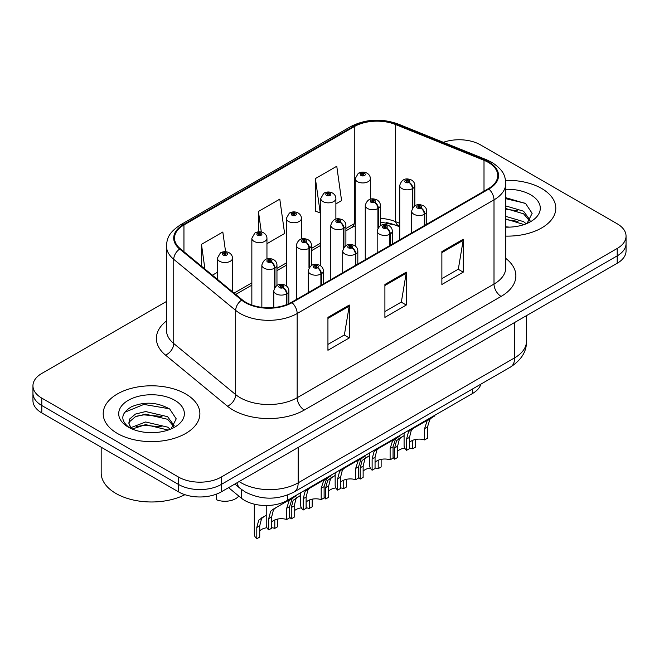 <?xml version="1.0" encoding="UTF-8"?>
<svg xmlns="http://www.w3.org/2000/svg" width="659" height="659" viewBox="0 0 659 659"><rect width="100%" height="100%" fill="white"/><g stroke="black" fill="none" stroke-linecap="round" stroke-linejoin="round"><path stroke-width="0.99" d="M399.725 226.853L396.578 225.576A40.281 23.254 0 0 0 386.067 222.536M480.905 384.131A30.215 17.447 180 0 1 472.487 393.53L287.357 500.412A30.215 17.447 180 0 1 241.243 498.08L228.574 487.644M541.64 188.482A48.338 27.909 0 0 0 505.56 180.327A48.338 27.909 0 0 1 541.64 188.482A48.338 27.909 0 0 1 555.801 208.219A48.338 27.909 0 0 0 541.64 188.482M185.723 393.975A48.338 27.909 0 0 0 133.036 387.92A48.338 27.909 0 0 0 103.199 413.712A48.338 27.909 0 0 0 117.36 433.441A48.338 27.909 0 0 0 170.038 439.495A48.338 27.909 0 0 0 199.883 413.712A48.338 27.909 0 0 0 185.723 393.975A48.338 27.909 0 0 0 133.036 387.92A48.338 27.909 0 0 0 103.199 413.712A48.338 27.909 0 0 0 117.36 433.441A48.338 27.909 0 0 0 170.038 439.495A48.338 27.909 0 0 0 199.883 413.712A48.338 27.909 0 0 0 185.723 393.975M488.303 162.378A32.225 18.609 180 0 1 497.743 175.533A32.225 18.609 180 0 1 488.303 188.688L291.476 302.324A32.225 18.609 180 0 1 242.281 299.845L180.344 248.773A32.225 18.609 180 0 1 174.52 238.097A32.225 18.609 180 0 1 183.952 224.941L354.27 126.61A32.225 18.609 180 0 1 395.54 124.526L484.003 160.285A32.225 18.609 180 0 1 488.303 162.378M488.871 162.048A33.032 19.07 0 0 0 484.464 159.906L396.001 124.147A33.032 19.07 0 0 0 353.702 126.281L183.383 224.612A33.032 19.07 0 0 0 179.685 249.036L241.622 300.109A33.032 19.07 0 0 0 292.044 302.654L488.871 189.018A33.032 19.07 0 0 0 488.871 162.048M166.455 301.484L41.797 373.455A30.215 17.447 0 0 0 32.95 385.795L32.95 400.59A30.215 17.447 0 0 0 41.797 412.929L178.531 491.869L178.531 484.464A30.215 17.447 0 0 0 221.259 484.464L617.203 255.873A30.215 17.447 0 0 0 626.05 243.533A30.215 17.447 0 0 1 617.203 255.873L221.259 484.464A30.215 17.447 0 0 1 178.531 484.464L41.797 405.524L178.531 484.464L178.531 477.067A30.215 17.447 0 0 0 221.259 477.067L617.203 248.468A30.215 17.447 0 0 0 626.05 236.136A30.215 17.447 0 0 0 617.203 223.796L480.469 144.856A30.215 17.447 0 0 0 443.359 142.311M32.95 393.192A30.215 17.447 0 0 0 41.797 405.524A30.215 17.447 0 0 1 32.95 393.192M327.935 317.374L327.935 350.267L349.295 337.935L349.295 305.043L327.935 317.374M327.935 344.435L344.385 334.937L349.212 306.138A8.056 4.654 -120 0 0 349.295 305.043M344.245 335.019L349.295 337.935M441.876 251.59L441.876 284.482L463.236 272.151L463.236 239.258L441.876 251.59M441.876 278.65L458.326 269.152L463.153 240.354A8.056 4.654 -120 0 0 463.236 239.258M458.186 269.234L463.236 272.151M384.905 284.482L384.905 317.374L406.265 305.043L406.265 272.151L384.905 284.482M384.905 311.542L401.356 302.044L406.183 273.246A8.056 4.654 -120 0 0 406.265 272.151M401.216 302.127L406.265 305.043M399.725 223.319L395.54 221.63A32.225 18.609 0 0 0 380.367 218.36M355.242 223.17A32.225 18.609 0 0 0 354.27 223.714L345.901 228.541M320.776 243.047L311.427 248.443M286.311 262.949L276.961 268.345M251.845 282.843L234.093 293.09M505.799 236.111A48.338 27.909 0 0 0 555.801 208.219A48.338 27.909 0 0 1 505.799 236.111M32.95 385.795A30.215 17.447 0 0 0 41.797 398.127L178.531 477.067M335.884 203.895L341.584 200.608L336.765 166.241L315.397 178.573L315.743 211.267M225.584 251.722L222.824 232.026L201.456 244.357L201.456 266.178M266.953 243.698L284.614 233.5L279.795 199.133L258.427 211.465L258.427 231.853M258.427 211.465L261.31 232.001M315.397 178.573L320.225 212.939L320.776 212.618M320.225 212.939L315.397 211.135M212.396 275.198L217.379 272.315M201.456 244.357L204.924 269.037M178.531 491.869A30.215 17.447 0 0 0 221.259 491.869L617.203 263.271A30.215 17.447 0 0 0 626.05 250.939L626.05 236.136M404.091 433.012L404.091 445.509A15.108 8.724 180 0 0 406.587 450.311L406.587 439.034L408.514 431.711L410.738 429.825L429.404 419.05L429.404 418.399M430.335 417.864L430.335 418.506L431.711 417.715L429.882 419.379L427.518 426.95L427.518 438.227L424.585 439.915L424.585 428.638L427.032 421.027L430.278 418.539M434.306 415.574L434.306 416.216L430.335 418.506M413.654 428.136L410.738 429.825L413.654 428.136L411.364 430.072L409.519 437.337L409.519 448.614L406.587 450.311M424.585 439.915A11.079 6.392 0 0 0 409.519 442.395M424.767 225.37L424.767 214.101A5.033 3.031 -122.2 0 0 421.06 208.022A2.521 1.45 0 0 0 420.977 206.012A2.521 1.45 0 0 0 417.419 206.012A2.521 1.45 0 0 0 417.419 208.071A2.521 1.45 0 0 0 420.903 208.112L419.882 207.47A1.005 0.585 180 0 1 418.49 207.453A1.005 0.585 180 0 1 418.193 207.041A1.005 0.585 180 0 1 418.811 206.506A1.005 0.585 180 0 1 419.915 206.629A1.005 0.585 180 0 1 420.203 207.041A1.005 0.585 180 0 1 419.94 207.437L421.06 208.022M420.903 208.112A5.033 2.776 62.1 0 1 424.305 214.364A7.554 4.358 180 0 1 413.86 214.233A7.554 4.358 180 0 1 411.644 211.152C413.58 204.957 417.526 203.161 423.498 205.765C425.632 207.115 426.719 208.911 426.752 211.152A7.554 4.358 180 0 1 424.767 214.101M424.305 225.642L424.305 214.364M393.052 457.297A15.108 8.724 180 0 0 394.667 459.166L394.667 447.889L396.594 440.574L404.091 435.632M415.598 439.462L415.598 447.082L412.666 448.779L412.666 440.344M401.735 436.991L398.819 438.68L401.735 436.991L399.445 438.927L397.599 446.192L397.599 457.478L394.667 459.166M412.666 448.779A11.079 6.392 0 0 0 409.519 448.104M404.791 448.128A11.079 6.392 0 0 0 397.599 451.258M412.847 207.569L412.847 188.416A5.033 3.031 -122.2 0 0 409.132 182.345A2.521 1.45 0 0 0 409.058 180.335A2.521 1.45 0 0 0 405.499 180.335A2.521 1.45 0 0 0 405.499 182.386A2.521 1.45 0 0 0 408.984 182.436L407.962 181.793A1.005 0.585 180 0 1 406.57 181.769A1.005 0.585 180 0 1 406.273 181.357A1.005 0.585 180 0 1 406.891 180.821A1.005 0.585 180 0 1 407.995 180.953A1.005 0.585 180 0 1 408.283 181.357A1.005 0.585 180 0 1 408.02 181.752L409.132 182.345M408.984 182.436A5.033 2.776 62.1 0 1 412.386 188.688A7.554 4.358 180 0 1 401.941 188.556A7.554 4.358 180 0 1 399.725 185.476C401.652 179.273 405.606 177.477 411.578 180.08C413.712 181.431 414.799 183.227 414.832 185.476A7.554 4.358 180 0 1 412.847 188.416M412.386 208.293L412.386 188.688M370.35 199.216L370.35 178.589A7.554 4.358 180 0 1 365.687 182.617A7.554 4.358 180 0 1 357.458 181.67A7.554 4.358 180 0 1 355.242 178.589L358.257 173.35A5.033 3.031 57.8 0 1 360.943 173.498A2.521 1.45 0 0 0 361.017 175.508A2.521 1.45 0 0 0 364.584 175.508A2.521 1.45 0 0 0 364.584 173.449A2.521 1.45 0 0 0 361.099 173.408L362.12 174.05A1.005 0.585 180 0 1 363.513 174.067A1.005 0.585 180 0 1 363.809 174.478A1.005 0.585 180 0 1 363.183 175.014A1.005 0.585 180 0 1 362.088 174.89A1.005 0.585 180 0 1 361.791 174.478A1.005 0.585 180 0 1 362.055 174.083L360.943 173.498M362.12 174.907L362.12 174.05M361.099 173.408A5.033 2.776 -117.9 0 0 358.743 173.07A5.033 2.776 -117.9 0 0 358.521 173.21M362.055 174.874L362.055 174.083M505.799 226.828L509.638 227.133M505.799 216.383L523.559 221.638L526.22 223.78M505.799 218.994L524.037 224.579M505.799 205.938L523.559 211.193L530.1 220.23M505.799 208.549L523.559 213.804L529.581 220.913M505.799 227.149A32.835 18.963 0 0 0 530.684 221.622A32.835 18.963 0 0 0 530.684 194.809A32.835 18.963 0 0 0 505.799 189.281M527.002 223.459L532.143 213.351L525.635 203.549L505.799 197.692M505.799 198.697L525.19 203.252M505.799 209.142L517.925 210.929M505.799 219.587L517.925 221.375M101.181 447.214L101.181 472.915A50.356 29.07 0 0 0 115.935 493.467A50.356 29.07 0 0 0 184.915 494.678M146.043 432.403L153.712 432.625M130.984 427.584L145.647 421.991L167.633 427.131L170.302 429.264M132.335 428.993L145.647 424.602L168.119 430.072M131.215 428.597L128.859 423.086A22.768 13.147 0 0 0 132.533 429.166M128.859 423.086L129.551 419.099L135.441 414.074L145.647 411.546L167.633 416.686L174.174 425.722M128.917 423.407L129.551 421.711L135.441 416.686L145.647 414.157L167.633 419.297L173.663 426.398M171.076 428.943L176.225 418.844L169.717 409.041C157.237 402.089 144.461 401.347 131.396 406.817C120.679 413.44 120.004 420.393 129.37 427.683L129.485 427.757M174.759 400.301A32.835 18.963 0 0 0 128.316 400.301A32.835 18.963 0 0 0 128.316 427.114A32.835 18.963 0 0 0 174.759 427.114A32.835 18.963 0 0 0 174.759 400.301M124.576 412.336L143.851 404.42L169.272 408.745M136.619 416.175L143.851 414.865L161.999 416.422M136.619 426.62L143.851 425.31L161.999 426.859M369.625 452.914L369.625 465.411A15.108 8.724 180 0 0 372.121 470.213L372.121 458.928L374.048 451.613L376.273 449.726L394.939 438.943L394.939 438.301M395.87 437.765L395.87 438.408L397.245 437.617L395.416 439.281L393.052 446.851L393.052 458.129L390.12 459.817L390.12 448.54L392.566 440.92L395.812 438.441M399.84 435.467L399.84 436.118L395.87 438.408M379.189 448.038L376.273 449.726L379.189 448.038L376.899 449.973L375.053 457.239L375.053 468.516L372.121 470.213M390.12 459.817A11.079 6.392 0 0 0 375.053 462.297M390.301 245.272L390.301 233.994A5.033 3.031 -122.2 0 0 386.586 227.923A2.521 1.45 0 0 0 386.512 225.913A2.521 1.45 0 0 0 382.953 225.913A2.521 1.45 0 0 0 382.953 227.965A2.521 1.45 0 0 0 386.438 228.014L385.416 227.371A1.005 0.585 180 0 1 384.024 227.355A1.005 0.585 180 0 1 383.727 226.943A1.005 0.585 180 0 1 384.345 226.399A1.005 0.585 180 0 1 385.449 226.531A1.005 0.585 180 0 1 385.737 226.943A1.005 0.585 180 0 1 385.474 227.33L386.586 227.923M386.438 228.014A5.033 2.776 62.1 0 1 389.84 234.266A7.554 4.358 180 0 1 379.395 234.134A7.554 4.358 180 0 1 377.179 231.054C379.106 224.851 383.06 223.055 389.032 225.666C391.166 227.009 392.253 228.813 392.286 231.054A7.554 4.358 180 0 1 390.301 233.994M389.84 245.535L389.84 234.266M335.159 472.816L335.159 485.304A15.108 8.724 180 0 0 337.655 490.107L337.655 478.829L339.583 471.514L341.799 469.62L360.473 458.845L360.473 458.203M361.404 457.659L361.404 458.31L362.779 457.511L360.951 459.183L358.587 466.745L358.587 478.03L355.654 479.719L355.654 468.442L358.101 460.822L361.346 458.343M365.374 455.369L365.374 456.02L361.404 458.31M344.723 467.939L341.799 469.62L344.723 467.939L342.433 469.867L340.588 477.141L340.588 488.418L337.655 490.107M355.654 479.719A11.079 6.392 0 0 0 340.588 482.199M355.835 265.165L355.835 253.896A5.033 3.031 -122.2 0 0 352.12 247.825A2.521 1.45 0 0 0 352.046 245.815A2.521 1.45 0 0 0 348.487 245.815A2.521 1.45 0 0 0 348.487 247.866A2.521 1.45 0 0 0 351.964 247.908L350.942 247.265A1.005 0.585 180 0 1 349.55 247.249A1.005 0.585 180 0 1 349.262 246.837A1.005 0.585 180 0 1 349.88 246.301A1.005 0.585 180 0 1 350.975 246.425A1.005 0.585 180 0 1 351.272 246.837A1.005 0.585 180 0 1 351.008 247.232L352.12 247.825M351.964 247.908A5.033 2.776 62.1 0 1 355.366 254.168A7.554 4.358 180 0 1 344.929 254.036A7.554 4.358 180 0 1 342.713 250.947C344.641 244.753 348.595 242.957 354.567 245.56C356.7 246.911 357.779 248.707 357.821 250.947A7.554 4.358 180 0 1 355.835 253.896M355.366 265.437L355.366 254.168M300.693 492.71L300.693 505.206A15.108 8.724 180 0 0 303.189 510.008L303.189 498.731L305.117 491.416L307.333 489.522L326.007 478.747L326.007 478.096M326.938 477.561L326.938 478.203L328.314 477.413L326.477 479.077L324.113 486.647L324.113 497.924L321.188 499.621L321.188 488.335L323.635 480.724L326.88 478.245M330.909 475.271L330.909 475.913L326.938 478.203M310.257 487.833L307.333 489.522L310.257 487.833L307.967 489.769L306.122 497.034L306.122 508.32L303.189 510.008M321.188 499.621A11.079 6.392 0 0 0 306.122 502.1M321.37 285.067L321.37 273.798A5.033 3.031 -122.2 0 0 317.654 267.719A2.521 1.45 0 0 0 317.58 265.709A2.521 1.45 0 0 0 314.022 265.709A2.521 1.45 0 0 0 314.022 267.768A2.521 1.45 0 0 0 317.498 267.809L316.477 267.167A1.005 0.585 180 0 1 315.084 267.15A1.005 0.585 180 0 1 314.788 266.738A1.005 0.585 180 0 1 315.414 266.203A1.005 0.585 180 0 1 316.509 266.327A1.005 0.585 180 0 1 316.806 266.738A1.005 0.585 180 0 1 316.542 267.134L317.654 267.719M317.498 267.809A5.033 2.776 62.1 0 1 320.9 274.062A7.554 4.358 180 0 1 310.455 273.938A7.554 4.358 180 0 1 308.247 270.849C310.175 264.654 314.129 262.859 320.093 265.462C322.235 266.813 323.314 268.608 323.355 270.849A7.554 4.358 180 0 1 321.37 273.798M320.9 285.339L320.9 274.062M266.228 505.519L266.228 525.108A15.108 8.724 180 0 0 268.724 529.91L268.724 518.633L270.651 511.31L272.867 509.423L291.533 498.641L291.533 497.998M292.472 497.463L292.472 498.105L293.848 497.314L292.011 498.978L289.647 506.549L289.647 517.826L286.714 519.514L286.714 508.237L289.161 500.626L292.407 498.138M296.435 495.164L296.435 495.815L292.472 498.105M275.791 507.735L272.867 509.423L275.791 507.735L273.501 509.671L271.648 516.936L271.648 528.213L268.724 529.91M286.714 519.514A11.079 6.392 0 0 0 271.648 521.994M286.904 304.516L286.904 293.7A5.033 3.031 -122.2 0 0 283.189 287.621A2.521 1.45 0 0 0 283.115 285.611A2.521 1.45 0 0 0 279.548 285.611A2.521 1.45 0 0 0 279.548 287.67A2.521 1.45 0 0 0 283.032 287.711L282.011 287.069A1.005 0.585 180 0 1 280.619 287.052A1.005 0.585 180 0 1 280.322 286.64A1.005 0.585 180 0 1 280.948 286.105A1.005 0.585 180 0 1 282.044 286.228A1.005 0.585 180 0 1 282.34 286.64A1.005 0.585 180 0 1 282.077 287.027L283.189 287.621M283.032 287.711A5.033 2.776 62.1 0 1 286.434 293.963A7.554 4.358 180 0 1 275.989 293.832A7.554 4.358 180 0 1 273.782 290.751C275.709 284.556 279.663 282.76 285.627 285.363C287.761 286.714 288.848 288.51 288.881 290.751A7.554 4.358 180 0 1 286.904 293.7M286.434 304.697L286.434 293.963M335.884 219.118L335.884 198.491A7.554 4.358 180 0 1 331.222 202.519A7.554 4.358 180 0 1 322.992 201.572A7.554 4.358 180 0 1 320.776 198.491L323.791 193.244A5.033 3.031 57.8 0 1 326.477 193.392A2.521 1.45 0 0 0 326.551 195.402A2.521 1.45 0 0 0 330.11 195.402A2.521 1.45 0 0 0 330.11 193.351A2.521 1.45 0 0 0 326.633 193.309L327.655 193.952A1.005 0.585 180 0 1 329.047 193.968A1.005 0.585 180 0 1 329.335 194.38A1.005 0.585 180 0 1 328.717 194.916A1.005 0.585 180 0 1 327.622 194.792L327.589 193.985L326.477 193.392M327.655 194.809L327.655 193.952M326.633 193.309A5.033 2.776 -117.9 0 0 324.277 192.963A5.033 2.776 -117.9 0 0 324.055 193.112M327.622 194.792A1.005 0.585 180 0 1 327.325 194.38A1.005 0.585 180 0 1 327.589 193.985M301.418 239.011L301.418 218.384A7.554 4.358 180 0 1 296.756 222.421A7.554 4.358 180 0 1 288.527 221.473A7.554 4.358 180 0 1 286.311 218.384L289.326 213.145A5.033 3.031 57.8 0 1 292.011 213.294A2.521 1.45 0 0 0 292.085 215.304A2.521 1.45 0 0 0 295.644 215.304A2.521 1.45 0 0 0 295.644 213.252A2.521 1.45 0 0 0 292.168 213.203L293.181 213.846A1.005 0.585 180 0 1 294.573 213.862A1.005 0.585 180 0 1 294.87 214.274A1.005 0.585 180 0 1 294.252 214.818A1.005 0.585 180 0 1 293.156 214.686A1.005 0.585 180 0 1 292.86 214.274A1.005 0.585 180 0 1 293.123 213.887L292.011 213.294M293.181 214.702L293.181 213.846M292.168 213.203A5.033 2.776 -117.9 0 0 289.812 212.865A5.033 2.776 -117.9 0 0 289.589 213.005M293.123 214.669L293.123 213.887M266.953 258.913L266.953 238.286A7.554 4.358 180 0 1 262.29 242.314A7.554 4.358 180 0 1 254.061 241.375A7.554 4.358 180 0 1 251.845 238.286L254.86 233.047A5.033 3.031 57.8 0 1 257.545 233.195A2.521 1.45 0 0 0 257.62 235.205A2.521 1.45 0 0 0 261.178 235.205A2.521 1.45 0 0 0 261.178 233.146A2.521 1.45 0 0 0 257.694 233.105L258.715 233.747A1.005 0.585 180 0 1 260.107 233.764A1.005 0.585 180 0 1 260.404 234.176A1.005 0.585 180 0 1 259.786 234.711A1.005 0.585 180 0 1 258.682 234.588L258.715 233.747M257.694 233.105A5.033 2.776 -117.9 0 0 255.346 232.767A5.033 2.776 -117.9 0 0 255.124 232.907M258.657 234.571L258.657 233.78L257.545 233.195M258.682 234.588A1.005 0.585 180 0 1 258.394 234.176A1.005 0.585 180 0 1 258.657 233.78M216.613 494.061L216.613 499.827A15.108 8.724 180 0 0 238.764 496.046M232.487 291.764L232.487 258.188A7.554 4.358 180 0 1 227.825 262.216A7.554 4.358 180 0 1 219.587 261.269A7.554 4.358 180 0 1 217.379 258.188L220.386 252.941A5.033 3.031 57.8 0 1 223.072 253.097A2.521 1.45 0 0 0 223.154 255.107A2.521 1.45 0 0 0 226.712 255.107A2.521 1.45 0 0 0 226.712 253.048A2.521 1.45 0 0 0 223.228 253.007L224.249 253.649A1.005 0.585 180 0 1 225.642 253.666A1.005 0.585 180 0 1 225.938 254.077A1.005 0.585 180 0 1 225.312 254.613A1.005 0.585 180 0 1 224.217 254.489A1.005 0.585 180 0 1 223.92 254.077A1.005 0.585 180 0 1 224.192 253.682L223.072 253.097M224.249 254.506L224.249 253.649M223.228 253.007A5.033 2.776 -117.9 0 0 220.872 252.661A5.033 2.776 -117.9 0 0 220.65 252.809M224.192 254.465L224.192 253.682M358.587 477.19A15.108 8.724 180 0 0 360.201 479.068L360.201 467.791L362.129 460.468L369.625 455.534M381.133 459.356L381.133 466.984L378.2 468.673L378.2 460.246M367.269 456.893L364.345 458.582L367.269 456.893L364.979 458.829L363.134 466.094L363.134 477.371L360.201 479.068M378.2 468.673A11.079 6.392 0 0 0 375.053 467.997M370.325 468.03A11.079 6.392 0 0 0 363.134 471.152M378.381 227.47L378.381 208.318A5.033 3.031 -122.2 0 0 374.666 202.239A2.521 1.45 0 0 0 374.592 200.229A2.521 1.45 0 0 0 371.033 200.229A2.521 1.45 0 0 0 371.033 202.288A2.521 1.45 0 0 0 374.51 202.329L373.488 201.687A1.005 0.585 180 0 1 372.096 201.67A1.005 0.585 180 0 1 371.808 201.259A1.005 0.585 180 0 1 372.426 200.723A1.005 0.585 180 0 1 373.521 200.847A1.005 0.585 180 0 1 373.818 201.259A1.005 0.585 180 0 1 373.554 201.654L374.666 202.239M374.51 202.329A5.033 2.776 62.1 0 1 377.912 208.59A7.554 4.358 180 0 1 367.475 208.458A7.554 4.358 180 0 1 365.259 205.369C367.187 199.175 371.141 197.379 377.113 199.982C379.246 201.333 380.325 203.129 380.367 205.369A7.554 4.358 180 0 1 378.381 208.318M377.912 228.195L377.912 208.59M324.113 497.092A15.108 8.724 180 0 0 325.735 498.962L325.735 487.685L327.663 480.37L335.159 475.436M346.659 479.258L346.659 486.886L343.734 488.574L343.734 480.139M332.803 476.795L329.879 478.483L332.803 476.795L330.513 478.722L328.668 485.996L328.668 497.273L325.735 498.962M343.734 488.574A11.079 6.392 0 0 0 340.588 487.899M335.859 487.932A11.079 6.392 0 0 0 328.668 491.054M343.916 247.372L343.916 228.22A5.033 3.031 -122.2 0 0 340.201 222.141A2.521 1.45 0 0 0 340.126 220.131A2.521 1.45 0 0 0 336.568 220.131A2.521 1.45 0 0 0 336.568 222.19A2.521 1.45 0 0 0 340.044 222.231L339.023 221.589A1.005 0.585 180 0 1 337.63 221.572A1.005 0.585 180 0 1 337.334 221.16A1.005 0.585 180 0 1 337.96 220.625A1.005 0.585 180 0 1 339.055 220.749A1.005 0.585 180 0 1 339.352 221.16A1.005 0.585 180 0 1 339.088 221.556L340.201 222.141M340.044 222.231A5.033 2.776 62.1 0 1 343.446 228.484A7.554 4.358 180 0 1 333.001 228.352A7.554 4.358 180 0 1 330.793 225.271C332.721 219.076 336.675 217.281 342.639 219.884C344.781 221.235 345.86 223.03 345.901 225.271A7.554 4.358 180 0 1 343.916 228.22M343.446 248.097L343.446 228.484M289.647 516.994A15.108 8.724 180 0 0 291.27 518.864L291.27 507.587L293.197 500.272L300.693 495.329M312.193 499.16L312.193 506.779L309.26 508.476L309.26 500.041M298.338 496.697L295.413 498.377L298.338 496.697L296.048 498.624L294.194 505.898L294.194 517.175L291.27 518.864M309.26 508.476A11.079 6.392 0 0 0 306.122 507.801M301.394 507.834A11.079 6.392 0 0 0 294.194 510.956M309.45 267.266L309.45 248.113A5.033 3.031 -122.2 0 0 305.735 242.042A2.521 1.45 0 0 0 305.661 240.033A2.521 1.45 0 0 0 302.094 240.033A2.521 1.45 0 0 0 302.094 242.084A2.521 1.45 0 0 0 305.578 242.133L304.557 241.491A1.005 0.585 180 0 1 303.165 241.474A1.005 0.585 180 0 1 302.868 241.062A1.005 0.585 180 0 1 303.494 240.519A1.005 0.585 180 0 1 304.59 240.65A1.005 0.585 180 0 1 304.886 241.062A1.005 0.585 180 0 1 304.623 241.449L305.735 242.042M305.578 242.133A5.033 2.776 62.1 0 1 308.98 248.385A7.554 4.358 180 0 1 298.535 248.254A7.554 4.358 180 0 1 296.328 245.173C298.255 238.97 302.209 237.174 308.173 239.785C310.307 241.128 311.394 242.924 311.427 245.173A7.554 4.358 180 0 1 309.45 248.113M308.98 267.999L308.98 248.385M254.3 504.168L254.3 533.963A15.108 8.724 180 0 0 256.796 538.765L256.796 527.488L258.732 520.165L266.228 515.231M277.727 519.061L277.727 526.681L274.795 528.37L274.795 519.943M263.872 516.59L260.948 518.279L263.872 516.59L261.574 518.526L259.728 525.791L259.728 537.069L256.796 538.765M274.795 528.37A11.079 6.392 0 0 0 271.648 527.702M266.928 527.727A11.079 6.392 0 0 0 259.728 530.849M274.976 287.167L274.976 268.015A5.033 3.031 -122.2 0 0 271.269 261.944A2.521 1.45 0 0 0 271.187 259.934A2.521 1.45 0 0 0 267.628 259.934A2.521 1.45 0 0 0 267.628 261.985A2.521 1.45 0 0 0 271.113 262.027L270.091 261.384A1.005 0.585 180 0 1 268.699 261.368A1.005 0.585 180 0 1 268.402 260.956A1.005 0.585 180 0 1 269.029 260.42A1.005 0.585 180 0 1 270.124 260.544A1.005 0.585 180 0 1 270.421 260.956A1.005 0.585 180 0 1 270.157 261.351L271.269 261.944M271.113 262.027A5.033 2.776 62.1 0 1 274.515 268.287A7.554 4.358 180 0 1 264.07 268.155A7.554 4.358 180 0 1 261.854 265.066C263.789 258.872 267.735 257.076 273.707 259.679C275.841 261.03 276.928 262.826 276.961 265.066A7.554 4.358 180 0 1 274.976 268.015M274.515 287.892L274.515 268.287M472.487 388.991L472.487 393.53M241.243 489.283L241.243 498.08M287.357 495.123L287.357 500.412M505.799 258.41A50.356 29.07 180 0 1 501.12 296.41L304.293 410.046A10.074 5.816 60 0 1 297.168 397.715L494.003 284.07A40.281 23.254 0 0 0 505.799 267.628L505.799 183.424A40.281 23.254 180 0 1 494.003 199.866A10.074 5.816 -120 0 0 488.871 189.018M304.293 410.046A50.356 29.07 180 0 1 233.08 410.046A50.356 29.07 180 0 1 227.437 406.166L165.491 355.094A50.356 29.07 180 0 1 166.455 320.974M240.197 397.715A40.281 23.254 0 0 0 297.168 397.715L297.168 313.511A40.281 23.254 180 0 1 235.683 310.405L173.745 259.333A40.281 23.254 180 0 1 166.455 245.996L166.455 330.2A40.281 23.254 0 0 0 173.745 343.537L235.683 394.609A40.281 23.254 0 0 0 240.197 397.715M505.799 183.424C505.148 176.505 504.514 170.747 491.919 162.369L486.622 159.799A10.074 4.72 112 0 0 484.464 159.906M486.622 159.799L398.16 124.04C381.479 118.134 365.646 118.991 350.654 126.61A10.074 5.816 60 0 1 353.702 126.281M183.383 224.612A10.074 5.816 -120 0 0 180.344 224.933C168.127 232.948 167.015 238.978 166.455 245.996M179.685 249.036A10.074 6.738 129.5 0 0 173.745 259.333L173.745 343.537A10.074 6.738 -50.5 0 1 165.491 355.094M398.16 124.04A10.074 4.72 112 0 0 396.001 124.147M241.622 300.109A10.074 6.738 129.5 0 0 235.683 310.405L235.683 394.609A10.074 6.738 -50.5 0 1 227.437 406.166M292.044 302.654A10.074 5.816 60 0 1 297.168 313.511L494.003 199.866L494.003 284.07A10.074 5.816 60 0 0 501.12 296.41M399.725 226.177L398.769 225.79A19.136 8.962 -68 0 1 395.54 221.63L395.54 124.526M354.27 126.61L354.27 223.714A19.136 11.046 60 0 1 351.016 227.882L345.901 230.839M221.259 477.067L221.259 491.869M617.203 248.468L617.203 263.271M41.797 398.127L41.797 412.929M484.003 160.285L484.003 191.168M183.952 224.941L183.952 251.746M384.905 285.528L406.183 273.246M441.876 252.636L463.153 240.354M327.935 318.421L349.212 306.138M239.143 481.54A40.281 23.254 0 0 0 241.194 482.825A40.281 23.254 0 0 0 298.165 482.825L514.654 357.837A40.281 23.254 0 0 0 526.45 341.387C526.747 351.387 521.426 359.938 510.486 367.055L293.996 492.042A20.141 11.631 60 0 0 298.165 482.825L298.165 447.461M514.654 322.473L514.654 357.837A20.141 11.631 60 0 1 510.486 367.055M236.993 482.783A20.141 13.468 129.5 0 0 240.37 488.591L234.835 484.027M424.585 428.638L427.518 426.95M406.587 439.034L409.519 437.337M394.667 447.889L397.599 446.192M390.12 448.54L393.052 446.851M372.121 458.928L375.053 457.239M355.654 468.442L358.587 466.745M337.655 478.829L340.588 477.141M321.188 488.335L324.113 486.647M303.189 498.731L306.122 497.034M286.714 508.237L289.647 506.549M268.724 518.633L271.648 516.936M360.201 467.791L363.134 466.094M325.735 487.685L328.668 485.996M291.27 507.587L294.194 505.898M256.796 527.488L259.728 525.791M350.654 126.61L180.344 224.933M398.769 225.79L380.367 222.009M355.242 225.831L351.016 227.882M320.776 245.337L311.427 250.733M286.311 265.239L276.961 270.635M251.845 285.141L235.733 294.441M293.996 492.042C277.785 500.189 261.574 500.189 245.37 492.042L240.37 488.591M526.45 341.387L526.45 315.661M411.644 232.948L411.644 211.152M426.752 224.225L426.752 211.152M399.725 239.827L399.725 185.476M414.832 205.806L414.832 185.476M370.35 178.589C370.317 176.348 369.229 174.553 367.096 173.202C364.328 171.768 361.544 171.727 358.743 173.07M355.242 246.013L355.242 178.589M377.179 252.842L377.179 231.054M392.286 244.127L392.286 231.054M342.713 272.744L342.713 250.947M357.821 264.02L357.821 250.947M308.247 292.645L308.247 270.849M323.355 283.922L323.355 270.849M273.782 307.547L273.782 290.751M288.881 303.667L288.881 290.751M335.884 198.491C335.851 196.25 334.764 194.454 332.63 193.103C329.862 191.67 327.078 191.621 324.277 192.963M320.776 265.906L320.776 198.491M301.418 218.384C301.385 216.144 300.298 214.348 298.165 212.997C295.397 211.564 292.612 211.523 289.812 212.865M286.311 285.808L286.311 218.384M266.953 238.286C266.911 236.046 265.832 234.25 263.699 232.899C260.923 231.466 258.139 231.424 255.346 232.767M251.845 305.035L251.845 238.286M232.487 258.188C232.446 255.947 231.367 254.152 229.225 252.801C226.457 251.367 223.673 251.318 220.872 252.661M217.379 279.309L217.379 258.188M365.259 259.728L365.259 205.369M380.367 225.707L380.367 205.369M330.793 279.63L330.793 225.271M345.901 245.601L345.901 225.271M296.328 299.524L296.328 245.173M311.427 265.503L311.427 245.173M261.854 307.358L261.854 265.066M276.961 285.405L276.961 265.066"/></g></svg>
